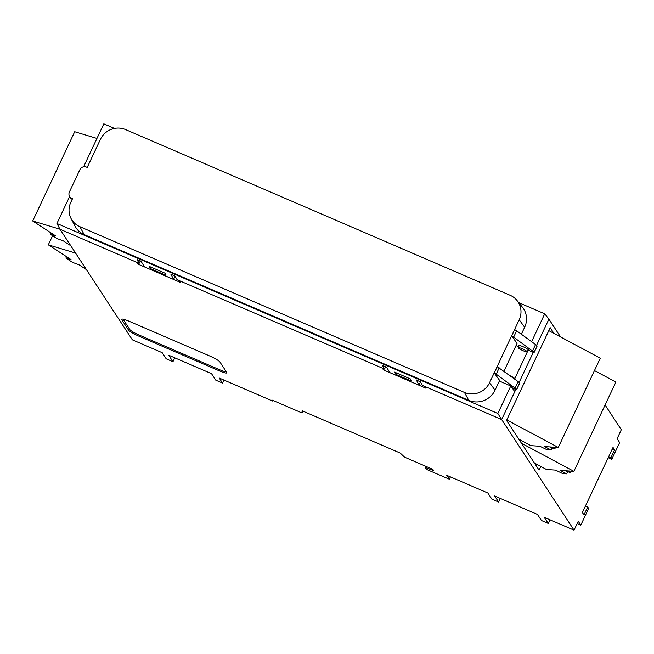 <?xml version="1.0" encoding="UTF-8"?>
<svg xmlns="http://www.w3.org/2000/svg" width="654" height="654" viewBox="0 0 654 654"><rect width="100%" height="100%" fill="white"/><g stroke="black" fill="none" stroke-linecap="round" stroke-linejoin="round"><path stroke-width="0.98" d="M514.485 378.96L514.624 378.658A4.987 0.711 -154.8 0 0 514.584 378.462A4.987 0.711 -154.8 0 0 510.03 375.715M527.181 351.68A4.987 0.711 25.2 0 1 527.23 351.877A4.987 0.711 25.2 0 1 522.93 350.634A4.987 0.711 25.2 0 1 518.262 347.838A4.987 0.711 25.2 0 1 518.213 347.634A4.987 0.711 25.2 0 1 522.505 348.876A4.987 0.711 25.2 0 1 527.181 351.68M519.047 345.868A5.224 0.744 25.2 0 1 518.99 345.786A5.224 0.744 25.2 0 1 518.933 345.582A5.224 0.744 25.2 0 1 523.413 346.873A5.224 0.744 25.2 0 1 528.326 349.8A3.237 0.458 -154.8 0 0 531.375 351.623A3.237 0.458 -154.8 0 0 534.146 352.424A3.237 0.458 -154.8 0 0 534.114 352.285L513.652 337.129L516.635 330.793L514.665 329.624L511.681 335.968L513.652 337.129M499.198 367.834L496.223 374.178L494.252 373.009L497.228 366.673L518.123 381.601L519.66 382.999L516.685 389.334A3.237 0.458 25.2 0 1 516.685 389.343A3.237 0.458 25.2 0 1 516.717 389.473A3.237 0.458 25.2 0 1 514.968 389.105A3.237 0.458 25.2 0 1 511.959 387.65M519.66 382.999A3.237 0.458 25.2 0 1 519.668 383.007A3.237 0.458 25.2 0 1 519.701 383.13L516.717 389.473M550.251 446.935L554.813 448.897L553.873 448.194L554.339 447.205M565.857 470.79L570.419 472.752L569.479 472.049L569.945 471.06M551.788 448.333L552.278 448.726L551.633 448.652M552.458 448.015L552.197 448.57M567.394 472.18L567.885 472.572L567.247 472.499M568.064 471.869L567.811 472.425M516.055 345.525L518.491 347.029M165.585 274.181L165.209 274.974L150.935 268.827L151.27 267.273M410.957 379.917L410.581 380.71L396.308 374.562L396.643 373.009M165.209 274.974L165.437 273.928M410.581 380.71L410.81 379.655M226.219 371.636A8.968 1.275 25.2 0 1 219.54 369.69L139.228 335.085A8.968 1.275 25.2 0 1 129.901 329.641L123.042 319.16M506.793 419.909L558.271 447.467L544.594 446.559L551.003 449.993L547.03 449.731L539.861 446.249L530.917 445.652L518.81 439.169M549.957 446.919L551.951 447.982L551.003 449.993M521.491 443.273L573.885 471.321L560.208 470.414L566.617 473.848L562.644 473.578L555.475 470.095L546.523 469.507L534.416 463.024M565.563 470.766L567.558 471.836L566.617 473.848M496.223 374.178L516.685 389.334M518.123 381.601L515.139 387.936M534.146 352.424L537.13 346.089A3.237 0.458 -154.8 0 0 537.097 345.95L534.114 352.285M537.097 345.95L535.552 344.552L532.569 350.896M535.552 344.552L516.635 330.793M72.553 198.603A4.979 4.799 146.8 0 1 69.398 191.965L79.894 169.648A4.987 4.807 146.8 0 1 87.186 167.498L100.446 139.31A19.089 18.402 146.8 0 1 125.576 129.582L510.153 295.297A19.089 18.402 146.8 0 1 517.044 300.521A19.089 18.402 146.8 0 1 519.194 319.757L489.576 382.688A19.089 18.402 146.8 0 1 464.446 392.425L79.878 226.709A19.089 18.402 146.8 0 1 71.065 218.55A19.089 18.402 146.8 0 1 70.746 202.438L72.553 198.603M69.684 196.609L70.411 197.712A4.979 4.799 -33.2 0 0 72.21 199.323M52.598 235.734L48.314 244.841L71.082 259.646L65.89 258.077L66.544 256.695M65.89 258.077L72.504 262.377L78.954 264.756L86.385 269.595M96.956 138.444L74.703 131.724L32.7 220.995L55.467 235.792L50.284 234.222L50.93 232.84M50.284 234.222L56.89 238.522L63.34 240.909L70.779 245.741M551.698 447.034L553.873 448.194M567.304 470.88L569.479 472.049M138.435 263.047L138.092 264.159L136.931 262.393L139.163 263.358L140.332 260.864M32.7 220.995L59.972 229.227L56.931 223.488L497.833 413.483L501.651 419.557L422.459 385.435L420.367 381.83L416.238 379.958M383.816 368.782L383.465 369.894L382.312 368.128L384.536 369.093L385.713 366.608M382.312 368.128L177.087 279.699L174.994 276.094L170.857 274.222M515.842 389.4L514.78 391.664L510.774 385.974L499.345 381.045L499.631 380.424L494.252 373.009M503.94 371.284L517.069 343.375L511.681 335.968M48.314 244.841L75.578 253.082M174.773 357.836L172.95 361.711L168.699 355.212L211.528 373.671L215.779 380.162L222.54 383.081L224.003 380.088M450.426 476.889L449.29 479.202L446.739 475.303L487.868 493.026L491.873 499.141L498.626 502.051L500.335 498.422M498.626 502.051L494.653 495.977L537.482 514.436L541.455 520.502L548.216 523.421L549.998 519.799M139.163 263.358L137.054 259.654M137.136 259.605L141.182 261.518L144.583 266.938L173.58 279.43L175.084 276.25M173.58 279.43L170.939 274.173M384.536 369.093L382.427 365.39M382.516 365.341L386.555 367.254L389.964 372.674L418.961 385.165L420.457 381.985M418.961 385.165L416.312 379.909M150.927 267.126L150.346 268.328L149.226 266.391L165.004 273.192L166.132 275.13L165.307 274.77M150.984 268.598L150.346 268.328M396.308 372.862L395.719 374.063L394.599 372.126L410.385 378.928L411.513 380.865L410.679 380.505M396.357 374.333L395.719 374.063M172.95 361.711L166.19 358.801L162.192 352.686L132.361 339.835L59.972 229.235L136.931 262.393M528.318 349.792L514.608 379.042M585.428 506.057L587.701 507.038L584.03 514.821L582.362 512.564L613.027 447.401L614.539 450.001L610.877 457.784L608.604 456.803M548.216 523.421L544.218 517.306L574.04 530.157L578.267 521.271L580.801 525.137L588.657 508.428L587.701 507.038M548.796 330.638L600.282 358.204L558.271 447.467M594.453 370.573L615.888 382.05L573.885 471.321M517.044 300.521L522.407 307.167A19.939 19.219 146.8 0 1 524.647 327.262L521.369 334.235M530.19 340.652L532.454 342.304M499.345 381.045L495.037 390.193A19.939 19.219 146.8 0 1 468.787 400.362L84.219 234.639A19.939 19.219 146.8 0 1 75.014 226.121L71.065 218.55M222.54 383.081L219.237 378.028L272.546 401.008L271.876 399.978L301.952 412.936L302.132 410.794L400.281 453.091L404.507 457.13L432.817 469.335L433.684 470.651L425.149 467.397L425.664 466.245M272.849 400.395L272.546 401.008M425.149 467.397L426.424 469.351L449.29 479.202M424.691 386.391L425.844 388.165L383.465 369.894M179.319 280.656L180.471 282.43L138.092 264.159M128.568 330.139L121.709 319.651A9.982 1.422 25.2 0 1 121.611 319.25A9.982 1.422 25.2 0 1 129.198 321.294L209.501 355.899A9.982 1.422 25.2 0 1 219.891 361.956L226.75 372.453A9.982 1.422 25.2 0 1 226.848 372.845A9.982 1.422 25.2 0 1 219.262 370.81L138.959 336.205A9.982 1.422 25.2 0 1 128.568 330.139L129.271 328.684M610.877 457.784L611.792 459.271L608.179 457.71M612.267 449.02L614.539 450.001M611.792 459.271L619.657 442.562L617.123 438.695L621.3 429.727L605.097 404.981M533.272 352.351L519.096 382.484M497.833 413.483L510.774 385.974M514.78 391.664L501.651 419.557L574.04 530.157M580.801 525.137L577.171 523.576M540.801 466.441L539.068 470.12L506.539 420.432L550.194 327.687L553.922 333.385M531.776 341.339L544.725 313.83L548.91 319.127L536.525 345.435M83.614 166.795L103.823 123.843L114.458 128.421M518.753 302.638L544.725 313.83M56.931 223.488L69.626 196.519M301.952 412.936L302.818 411.096M560.568 336.941L548.91 319.127M524.647 327.262L519.194 319.757M495.037 390.193L489.576 382.688M468.787 400.362L464.446 392.425M84.219 234.639L79.878 226.709M121.987 319.07L121.709 319.651M219.744 369.78L219.262 370.81M139.441 335.175L138.959 336.205M528.252 349.71L527.23 351.877M552.581 448.08L552.278 448.726M555.565 447.287L554.813 448.897M568.195 471.926L567.885 472.572M571.179 471.142L570.419 472.752M519.227 345.484L518.213 347.634"/></g></svg>
